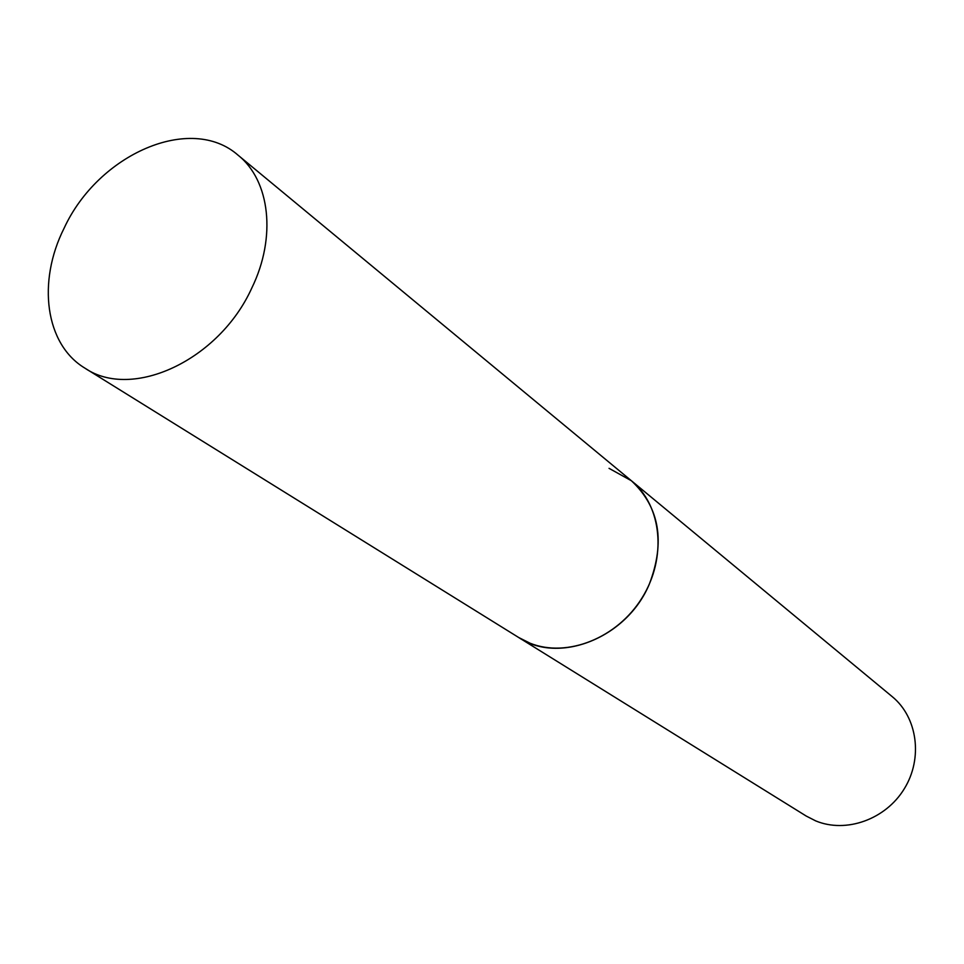 <?xml version="1.0" encoding="UTF-8"?>
<svg xmlns="http://www.w3.org/2000/svg" width="964" height="964" viewBox="0 0 964 964"><rect width="100%" height="100%" fill="white"/><g stroke="black" fill="none" stroke-linecap="round" stroke-linejoin="round"><path stroke-width="1.45" d="M609.043 468.335L631.408 480.759C661.906 505.57 667.209 557.746 642.036 597.909C617.165 638.252 566.977 658.051 530.08 643.217L518.668 637.493C559.024 664.726 626.781 638.048 649.254 584.304C665.521 541.744 659.569 507.233 631.408 480.759L892.182 696.611C917.475 717.252 923.199 758.258 904.268 788.805C885.591 819.508 845.994 833.535 815.677 820.882L806.253 816.074L84.904 368.14C132.032 400.554 219.141 360.331 251.809 288.019C276.668 237.096 270.004 180.569 238.072 155.192C190.703 113.439 98.244 154.204 64.154 228.107C37.042 281.85 45.163 344.329 84.904 368.14M631.408 480.759L238.072 155.192"/></g></svg>
